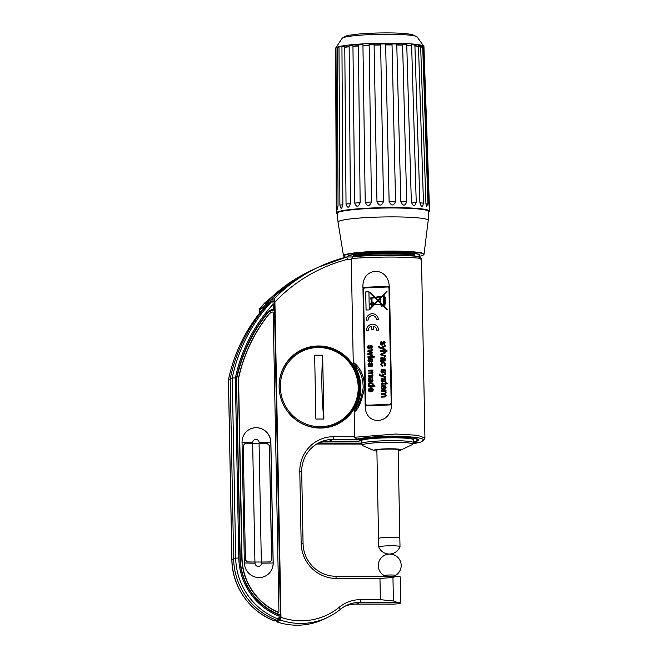 <?xml version="1.0" encoding="UTF-8"?>
<svg xmlns="http://www.w3.org/2000/svg" width="658" height="658" viewBox="0 0 658 658"><rect width="100%" height="100%" fill="white"/><g stroke="black" fill="none" stroke-linecap="round" stroke-linejoin="round"><path stroke-width="0.99" d="M325.299 441.411L355.271 441.436L359.145 441.123L364.047 438.606M413.553 442.34L417.756 440.35A31.099 2.953 178.9 0 0 418.414 439.725A31.099 2.953 178.9 0 0 398.32 437.348A31.099 2.953 178.9 0 0 364.047 438.804M318.562 443.073L361.184 443.114M270.101 301.841L270.076 300.591A163.678 159.417 -115.3 0 1 276.64 294.299L274.649 295.212M274.83 295.179L278.4 291.576M313.545 269.517A163.678 159.417 64.7 0 0 311.292 270.561A163.678 159.417 64.7 0 0 278.392 291.56M270.076 300.591L266.556 302.261A163.678 159.417 -115.3 0 1 310.889 270.751L311.292 270.561M409.465 255.707A31.099 2.953 178.9 0 0 364.729 255.896M266.556 302.261L266.564 302.68M280.514 620.116A65.471 63.768 64.7 0 0 327.519 617.467L323.826 619.211A65.471 63.768 -115.3 0 1 276.821 621.868L280.514 620.116L280.966 617.303A63.02 61.375 64.7 0 0 339.289 607.219A35.195 34.274 -115.3 0 1 360.551 599.644L380.373 599.668L379.97 578.489L336.279 578.448A35.195 34.274 -115.3 0 1 301.167 543.393L299.793 471.712A35.195 34.274 -115.3 0 1 333.557 436.715L354.678 436.739M280.966 617.303L274.912 302.014L274.304 298.592L270.15 300.558A163.678 159.417 -115.3 0 1 276.919 294.085L283.129 289.224A163.678 159.417 -115.3 0 1 315.782 268.431L318.637 267.082A163.678 159.417 64.7 0 0 274.304 298.592M318.686 345.968A41.248 40.171 -115.3 0 1 358.725 378.243A41.248 40.171 -115.3 0 1 337.118 424.303A41.248 40.171 -115.3 0 1 320.257 428.07A41.248 40.171 -115.3 0 1 280.218 395.803A41.248 40.171 -115.3 0 1 301.825 349.735A41.248 40.171 -115.3 0 1 318.686 345.968M301.356 349.966A41.248 40.171 -115.3 0 1 317.74 346.412A41.248 40.171 -115.3 0 1 337.496 351.619M358.273 395.524A41.248 40.171 -115.3 0 1 336.649 424.517M270.15 300.558L270.167 301.8M379.97 578.489L392.958 577.436L396.716 576.293L335.728 576.244A32.735 31.88 -115.3 0 1 303.067 543.631L301.693 471.95A32.735 31.88 -115.3 0 1 319.722 442.39A32.735 31.88 -115.3 0 1 333.104 439.396L362.418 439.429L358.964 441.057L325.554 441.378M333.557 436.715L333.104 439.396L329.411 441.148A32.735 31.88 64.7 0 0 317.904 443.327M392.958 577.436L393.41 600.968L397.218 602.358A10.314 0.979 -1.1 0 1 400.706 602.934L399.414 603.542A10.314 0.979 -1.1 0 1 393.525 604.11L356.406 604.077A32.735 31.88 64.7 0 0 344.899 606.257M276.549 620.708L276.821 621.868M346.692 256.974L318.637 267.082A163.678 159.417 64.7 0 1 346.692 256.974L347.589 259.326A161.062 156.867 64.7 0 0 274.912 302.014M396.716 576.293A10.314 0.979 -1.1 0 1 400.261 576.967L400.755 603.008L399.414 603.542M327.519 617.467A65.471 63.768 64.7 0 0 340.318 609.374A32.735 31.88 -115.3 0 1 346.708 605.319A32.735 31.88 -115.3 0 1 360.091 602.325L397.218 602.358M393.41 600.968L380.373 599.668M384.198 576.285L384.19 575.643A5.733 0.543 178.9 0 1 384.313 575.528A5.733 0.543 -1.1 0 1 390.498 574.985A5.733 0.543 -1.1 0 1 395.647 575.429L395.664 576.293M361.193 443.698L361.135 440.827A26.188 2.492 178.9 0 1 361.694 440.301A26.188 2.492 -1.1 0 1 389.997 437.792A26.188 2.492 -1.1 0 1 413.504 439.815L413.561 442.694A26.188 2.492 178.9 0 0 390.046 440.671A26.188 2.492 178.9 0 0 361.744 443.171A26.188 2.492 178.9 0 0 361.193 443.698L362.706 445.639A25.243 2.402 178.9 0 1 362.698 444.652A25.243 2.402 178.9 0 1 392.546 442.225A25.243 2.402 178.9 0 1 412.122 444.685A25.243 2.402 178.9 0 0 412.122 444.685L413.561 442.694M376.886 451.1A13.588 1.291 178.9 0 1 374.221 450.615A13.588 1.291 178.9 0 1 374.213 450.088A13.588 1.291 -1.1 0 1 390.276 448.781A13.588 1.291 -1.1 0 1 400.812 450.105A13.588 1.291 -1.1 0 1 400.804 450.105L412.122 444.685M398.164 450.697A13.588 1.291 178.9 0 0 400.804 450.105M376.878 450.475A10.799 1.028 178.9 0 1 376.705 450.302A10.799 1.028 178.9 0 1 376.935 450.088A10.799 1.028 -1.1 0 1 388.615 449.052A10.799 1.028 -1.1 0 1 398.312 449.891A10.799 1.028 -1.1 0 1 398.148 450.072M378.728 547.004A10.643 1.012 -1.1 0 1 378.95 546.79A10.643 1.012 178.9 0 1 390.449 545.77A10.643 1.012 178.9 0 1 400.006 546.592A10.643 1.012 178.9 0 1 399.998 546.634A11.457 11.457 0 0 1 378.737 547.037A10.643 1.012 -1.1 0 1 378.728 547.004L378.564 538.532A10.643 1.012 -1.1 0 1 378.794 538.326A10.643 1.012 -1.1 0 1 390.293 537.306A10.643 1.012 -1.1 0 1 399.842 538.129A10.643 1.012 -1.1 0 1 399.612 538.343M376.87 450.121L378.564 538.532A10.643 1.012 -1.1 0 1 378.572 538.499A10.643 1.012 -1.1 0 1 378.794 538.326A10.643 1.012 178.9 0 1 390.087 537.306A10.643 1.012 178.9 0 1 399.834 538.088A10.643 1.012 178.9 0 1 399.842 538.129L398.139 449.718M417.69 256.414A36.009 3.422 178.9 0 0 419.014 255.946A36.009 3.422 178.9 0 0 419.623 255.551L419.788 255.386A36.174 3.438 178.9 0 0 419.944 255.049A36.174 3.438 178.9 0 0 387.463 252.253A36.174 3.438 178.9 0 0 348.378 255.715A36.174 3.438 178.9 0 0 347.613 256.439A36.174 3.438 178.9 0 0 347.778 256.768L347.95 256.924A36.009 3.422 178.9 0 0 347.992 256.965M419.623 255.551A36.009 3.422 178.9 0 0 389.158 252.425A36.009 3.422 178.9 0 0 348.543 255.88A36.009 3.422 178.9 0 0 347.95 256.924M352.696 256.801L352.688 256.505A31.099 2.953 178.9 0 1 353.346 255.888A31.099 2.953 -1.1 0 1 386.953 252.911A31.099 2.953 -1.1 0 1 414.877 255.312L414.885 255.962A31.099 2.953 -1.1 0 1 414.869 256.077M415.823 441.263L415.84 442.258L420.552 442.258L422.494 440.753A1.966 1.916 52.2 0 0 423.645 440.358L424.936 437.948L421.498 259.038L420.117 257.039C419.812 256.941 419.919 256.357 410.016 255.732C395.039 254.86 364.655 255.386 353.017 256.735A31.099 2.953 178.9 0 1 353.362 256.538A31.099 2.953 -1.1 0 1 386.97 253.56A31.099 2.953 -1.1 0 1 414.885 255.962M418.282 256.513A39.957 3.8 178.9 0 0 422.872 255.296A39.957 3.8 178.9 0 0 423.481 254.917A39.957 3.8 178.9 0 0 390.029 251.389A39.957 3.8 178.9 0 0 344.669 255.222A39.957 3.8 178.9 0 0 344.068 256.439A39.957 3.8 178.9 0 0 345.869 257.179M423.481 254.917L423.801 254.63A40.278 3.833 178.9 0 0 424.032 254.259A40.278 3.833 178.9 0 0 388.146 251.085A40.278 3.833 178.9 0 0 344.34 254.942A40.278 3.833 178.9 0 0 343.492 255.806A40.278 3.833 178.9 0 0 343.739 256.168L344.068 256.439M338.179 212.378A45.747 4.351 178.9 0 0 337.406 212.879A45.747 4.351 178.9 0 0 337.209 213.299L338.031 222.182A45.098 4.285 178.9 0 1 338.985 221.22A45.098 4.285 -1.1 0 1 388.023 216.901A45.098 4.285 -1.1 0 1 428.202 220.455L428.687 211.539A45.747 4.351 178.9 0 0 428.465 211.128A45.747 4.351 178.9 0 0 385.448 208.027A45.747 4.351 178.9 0 0 338.179 212.378M428.465 211.128L428.136 210.807A45.418 4.318 178.9 0 0 385.424 207.731A45.418 4.318 178.9 0 0 338.492 212.049A45.418 4.318 178.9 0 0 337.727 212.55L337.406 212.879M337.529 209.129L336.699 206.283L335.991 48.486A44.193 4.203 178.9 0 0 335.613 48.963L336.296 212.978A46.652 4.433 178.9 0 0 337.225 213.834M425.923 203.684A8.019 0.798 178.1 0 0 427.963 204.07L422.675 46.373A44.193 4.203 -1.1 0 1 423.604 46.825L429 204.572C429.411 209.409 429.534 209.614 429.361 205.189L429.419 208.38M423.481 203.075C422.543 207.55 421.342 207.402 419.886 202.623A8.019 0.831 178.2 0 0 423.481 203.075L418.463 45.435A44.193 4.203 -1.1 0 1 420.635 45.821L425.915 203.511L426.45 206.341L427.963 204.07M416.234 202.286C414.82 206.801 413.191 206.694 411.34 201.965A8.019 0.847 178.3 0 0 416.234 202.286L411.612 44.686A44.193 4.203 -1.1 0 1 414.885 44.983L419.886 202.623M406.702 201.751C404.933 206.316 402.976 206.258 400.845 201.578A8.019 0.872 178.5 0 0 406.702 201.751L402.597 44.168A44.193 4.203 -1.1 0 1 406.734 44.357L411.34 201.965M395.548 201.504C393.533 206.127 391.395 206.119 389.125 201.504A8.019 0.88 178.7 0 0 395.548 201.504L392.02 43.93A44.193 4.203 -1.1 0 1 396.758 44.004L400.845 201.578M383.524 201.57C381.418 206.242 379.238 206.291 376.968 201.726A8.019 0.88 178.9 0 0 383.524 201.57L380.612 43.987A44.193 4.203 -1.1 0 1 385.621 43.93L389.125 201.504M371.457 201.932C369.401 206.653 367.32 206.76 365.223 202.245A8.019 0.872 179.2 0 0 371.457 201.932L369.154 44.325A44.193 4.203 -1.1 0 1 374.081 44.144L376.968 201.726M360.156 202.574C358.306 207.344 356.48 207.492 354.662 203.018A8.019 0.864 179.4 0 0 360.156 202.574L358.413 44.933A44.193 4.203 -1.1 0 1 362.936 44.637L365.223 202.245M350.41 203.445C348.888 208.257 347.432 208.438 346.034 203.996A8.019 0.839 179.5 0 0 350.41 203.445L349.135 45.764A44.193 4.203 -1.1 0 1 352.943 45.377L354.662 203.018M342.867 204.498C341.79 209.334 340.803 209.54 339.906 205.107A8.019 0.814 179.7 0 0 342.867 204.498L341.946 46.759A44.193 4.203 -1.1 0 1 344.776 46.307L346.034 203.996M337.274 209.474L338.048 205.65L337.332 47.845A44.193 4.203 -1.1 0 1 338.993 47.368L339.906 205.107M429.452 207.467L429.575 211.185A46.652 4.433 -1.1 0 0 387.669 207.583A46.652 4.433 -1.1 0 0 337.291 212.049A46.652 4.433 178.9 0 0 336.296 212.978M423.966 47.442L429.361 205.189A8.019 0.765 178 0 1 429.024 205.132M429.575 211.185A46.652 4.433 -1.1 0 1 428.687 212.082M420.043 50.098A43.946 4.178 178.9 0 0 420.725 49.926M423.555 48.741A43.946 4.178 178.9 0 0 414.918 46.002M411.645 45.698A43.946 4.178 178.9 0 0 406.767 45.369M402.622 45.172A43.946 4.178 178.9 0 0 396.782 45.007M392.045 44.933A43.946 4.178 178.9 0 0 388.812 44.917A43.946 4.178 178.9 0 0 385.646 44.925M380.637 44.991A43.946 4.178 178.9 0 0 374.106 45.147M369.171 45.328A43.946 4.178 178.9 0 0 362.953 45.641M358.429 45.937A43.946 4.178 178.9 0 0 352.951 46.381M349.143 46.776A43.946 4.178 178.9 0 0 344.784 47.327M335.613 49.58L335.588 48.289A44.193 4.203 -1.1 0 1 335.621 48.133A44.193 4.203 -1.1 0 1 388.829 43.157A44.193 4.203 178.9 0 1 423.925 46.438A44.193 4.203 178.9 0 1 423.966 46.595L423.991 48.092A44.193 4.203 178.9 0 0 414.91 45.715M411.637 45.418A44.193 4.203 178.9 0 0 406.759 45.098M402.614 44.9A44.193 4.203 178.9 0 0 396.774 44.736M392.036 44.67A44.193 4.203 178.9 0 0 388.862 44.654A44.193 4.203 178.9 0 0 385.637 44.662M380.628 44.719A44.193 4.203 178.9 0 0 374.098 44.876M369.163 45.065A44.193 4.203 178.9 0 0 362.953 45.369M358.421 45.665A44.193 4.203 178.9 0 0 352.951 46.109M349.143 46.496A44.193 4.203 178.9 0 0 344.784 47.039M273.267 309.293L273.169 304.193A160.897 156.711 64.7 0 0 235.342 377.988L238.796 557.935A62.691 61.062 64.7 0 0 279.156 616.176L279.132 614.646A10.15 9.886 -115.3 0 1 276.664 613.898A61.539 59.944 -115.3 0 1 239.915 557.935L236.469 378.12A159.754 155.592 -115.3 0 1 267.304 312.789A10.15 9.886 -115.3 0 1 273.267 309.293L273.062 309.383A10.15 9.886 64.7 0 1 274.666 309.252L272.067 310.486M273.169 304.193L272.823 301.06L272.322 300.953A163.521 159.261 64.7 0 0 232.241 377.939L235.342 377.988M279.156 616.176L278.679 619.211L276.796 620.272A65.471 63.768 -115.3 0 1 233.656 559.078L230.201 378.811L228.474 379.839M276.796 620.272L274.756 620.938M238.796 557.935L235.704 558.181L232.241 377.939L230.201 378.811A163.678 159.417 -115.3 0 1 270.364 301.693L268.546 302.746A163.521 159.261 -115.3 0 0 228.466 379.724L231.929 559.966L235.704 558.181A65.315 63.612 64.7 0 0 278.679 619.211M279.132 614.778A10.15 9.886 64.7 0 0 280.53 614.876L280.407 618.865L276.319 620.757M278.4 620A64.657 62.971 -115.3 0 1 277.709 619.762M274.32 300.903L272.774 300.903L274.32 300.903L274.666 309.252M270.841 310.913A10.15 9.886 64.7 0 0 268.966 311.16M268.826 311.267L268.834 311.876M272.322 300.953L270.364 301.693M238.574 378.457L242.029 558A59.253 57.707 64.7 0 0 278.046 612.17A0.658 0.642 64.7 0 0 278.934 611.57L273.193 312.69A0.658 0.642 64.7 0 0 272.346 312.073A8.184 7.97 64.7 0 0 268.67 314.631A157.459 153.363 64.7 0 0 238.574 378.457L238.377 378.547A157.459 153.363 -115.3 0 1 268.464 314.721A8.184 7.97 -115.3 0 1 271.335 312.484M242.045 442.34L244.365 562.894A14.731 14.344 64.7 0 0 265.084 576.219A14.731 14.344 64.7 0 0 273.193 562.919L270.882 442.365A14.731 14.344 64.7 0 0 250.163 429.041A14.731 14.344 64.7 0 0 242.045 442.34M259.153 443.747A29.791 2.829 -1.1 0 0 267.395 443.648L269.484 445.54L271.68 559.9L270.52 561.71L269.665 561.916A29.791 2.829 -1.1 0 1 261.423 562.022L255.016 562.014A29.791 2.829 178.9 0 1 247.244 561.899L245.409 559.876L243.213 445.515L244.973 443.624A29.791 2.829 178.9 0 0 252.746 443.747L259.153 443.747L259.129 442.612A3.274 3.191 64.7 0 0 255.863 439.347A3.274 3.191 64.7 0 0 252.721 442.604L252.746 443.747M270.487 561.726L271.598 559.942L269.402 445.581L267.312 443.681A30.186 2.871 -1.1 0 1 259.071 443.788L252.664 443.78L254.934 562.014M244.891 443.665A30.186 2.871 178.9 0 0 252.664 443.78M265.051 576.235A14.731 14.344 64.7 0 0 273.128 562.952L270.808 442.398A14.731 14.344 64.7 0 0 250.13 429.049M278.466 612.203A0.658 0.642 -115.3 0 1 277.849 612.261A59.253 57.707 -115.3 0 1 241.823 558.099L238.377 378.547M236.773 378.358A159.096 154.959 -115.3 0 1 267.214 313.685A9.821 9.566 -115.3 0 1 274.542 310.157L280.382 614.259A9.821 9.566 -115.3 0 1 276.426 613.396A60.89 59.302 -115.3 0 1 240.219 558.099L236.469 378.498M264.384 316.556A159.096 154.959 -115.3 0 1 266.276 314.129A9.821 9.566 -115.3 0 1 266.622 313.718L267.049 313.175A9.821 9.566 -115.3 0 1 269.393 311.588L270.528 311.053M267.115 313.167L266.622 313.718M280.382 614.259L279.444 614.704A9.821 9.566 -115.3 0 1 279.132 614.695M423.645 440.358L420.552 442.258M424.936 437.948L417.452 435.275L395.664 434.017L354.687 437.249L354.201 411.818L354.859 409.465A42.227 41.133 -115.3 0 0 353.996 364.631L353.247 362.287L351.257 258.66L353.247 256.727C357.722 256.061 379.682 255.057 396.823 255.345C414.951 255.814 422.337 256.538 418.981 257.5M422.494 440.753C425.833 438.713 418.43 437.2 400.303 436.221C383.145 435.621 361.209 437.776 356.751 439.182L399.916 436.673L411.834 437.545L418.743 439.889L415.84 442.258M356.751 439.182L354.687 437.249M390.49 404.728L391.732 402.77L389.536 288.41L387.208 286.386L365.116 287.299A2.13 2.064 -68.8 0 0 363.084 289.504L365.28 403.864A2.13 2.064 -68.8 0 0 366.522 405.739M365.116 287.299L362.928 287.34C361.982 266.811 388.138 265.725 389.24 286.255L364.993 287.258A2.13 2.064 -68.8 0 0 362.969 289.454L365.198 405.937C365.034 425.973 391.197 424.887 391.518 404.851L389.602 404.933L391.502 403.88L391.518 404.851M353.247 362.287C355.476 363.874 364.491 370.52 364.483 388.006C361.448 402.128 358.026 410.066 354.201 411.818M351.257 258.66C355.534 257.952 378.58 256.809 397.045 257.114C416.522 257.607 424.484 258.388 420.939 259.458M389.24 286.255L391.502 403.88M362.928 287.34L363.084 289.504M387.208 286.386L389.265 287.217M389.602 404.933L367.271 405.854A2.13 2.064 111.2 0 1 365.165 403.823L365.28 403.864M353.996 364.631C356.118 366.325 363.249 372.996 363.15 387.924C360.929 400.261 358.166 407.442 354.859 409.465M415.182 441.567L415.19 442.217L413.561 442.686M415.84 442.217L415.19 442.217M259.416 313.298L259.351 309.869C260.116 308.273 257.648 310.535 265.24 302.45A1.637 0.493 -135 0 0 265.24 302.45L288.13 283.688L292.185 281.065A163.324 159.08 64.7 0 0 288.13 283.688L265.256 302.433L259.918 308.725L263.809 306.398A164.138 159.869 -115.3 0 1 267.921 301.932L265.084 303.494A163.678 159.417 -115.3 0 1 294.759 279.461A163.678 159.417 -115.3 0 1 314.837 268.883M361.184 443.212L318.308 443.171M269.533 302.17L267.921 301.932M263.43 308.421L263.809 306.398M259.351 309.869L263.414 307.5M313.052 269.764L311.25 270.611A163.678 159.417 64.7 0 0 279.099 290.992L275.513 294.578L283.294 289.092M311.522 270.528A163.678 159.417 64.7 0 0 300.665 276.541L301.274 276.253A163.678 159.417 64.7 0 0 283.253 289.026M318.513 347.531A39.776 38.74 -115.3 0 1 358.191 387.151A39.776 38.74 -115.3 0 1 320.027 426.705A39.776 38.74 -115.3 0 1 280.349 387.077A39.776 38.74 -115.3 0 1 318.513 347.531M323.884 419.039L315.881 419.031L314.656 355.188L322.659 355.197L323.884 419.039A81.839 16.837 90.1 0 1 322.659 355.197M318.291 346.643A40.755 39.694 -115.3 0 1 357.853 378.531A40.755 39.694 -115.3 0 1 336.501 424.048A40.755 39.694 -115.3 0 1 319.846 427.774A40.755 39.694 -115.3 0 1 280.283 395.886A40.755 39.694 -115.3 0 1 301.635 350.369A40.755 39.694 -115.3 0 1 318.291 346.643M336.501 424.048L336.106 424.237A40.755 39.694 -115.3 0 1 319.443 427.963A40.755 39.694 -115.3 0 1 314.475 427.642M284.881 365.132A40.755 39.694 -115.3 0 1 301.232 350.566L301.635 350.369M366.72 405.131A1.637 1.587 -68.8 0 0 367.378 405.246L389.684 404.325A1.637 1.587 -68.8 0 0 391.247 402.63L389.059 288.591A1.637 1.587 -68.8 0 0 388.023 287.118M391.173 402.597L388.985 288.566A1.637 1.587 -68.8 0 0 387.356 287.003L365.05 287.924A1.637 1.587 -68.8 0 0 363.487 289.619L365.684 403.65A1.637 1.587 -68.8 0 0 367.304 405.213L389.61 404.292A1.637 1.587 -68.8 0 0 391.173 402.597L391.247 402.63M381.805 341.313L380.711 341.971L380.571 344.381L381.122 345.031L382.528 345.014L383.927 342.135L384.543 343.131L383.927 344.973L384.634 344.669L385.078 342.357L383.828 341.362L382.775 342.094L382.175 344.159L381.245 344.167L381.805 341.313M383.927 342.135L384.585 343.147L383.959 344.965M384.395 341.486L383.244 341.576L382.216 344.175L381.245 344.167M378.745 346.281L379.427 347.918L385.218 349.924L385.201 349.127L381.434 347.942L385.152 346.462L385.136 345.598L380.538 347.58L379.518 347.046L379.477 346.157L378.745 346.281L378.893 347.465L380.521 348.337M379.469 347.934L380.489 348.321M385.136 345.631L380.579 347.597L379.765 347.292M380.612 350.78L380.628 351.578L387.003 351.314L386.986 350.517L380.612 350.78L380.661 351.578M385.259 352.17L380.711 354.144L380.686 354.876L385.341 356.471L385.325 355.649L381.607 354.456L385.275 352.984L385.259 352.145L380.678 354.127L380.727 354.884M381.369 360.428L380.801 360.609L380.817 361.448L384.511 360.995L385.374 360.156L384.831 357.417L384.033 357.097L384.848 359.079L384.601 360L383.729 360.263L383.03 357.574L381.953 357.047L381.007 357.5L380.661 358.717L381.401 360.436L380.85 361.423M384.831 357.417L384.033 357.097L384.881 359.095L384.634 360.016L383.729 360.263M382.569 357.179L381.04 357.516L380.694 358.725L381.401 360.436M384.436 362.295L381.352 362.755L380.768 364.335L381.237 365.618L382.504 366.235L382.586 365.445L381.41 364.302L381.813 363.331L383.162 362.912L384.502 363.232L384.946 364.203L384.033 365.313L384.165 366.087L385.234 365.412L385.596 364.145L384.395 362.278M382.586 365.445L381.706 365.075M384.543 363.249L384.988 364.211L384.198 366.078M381.928 366.095L382.504 366.235M382.339 369.138L381.245 369.796L381.105 372.198L381.656 372.847L383.063 372.831L384.461 369.952L385.078 370.956L384.461 372.79L385.169 372.486L385.613 370.174L384.354 369.187L383.31 369.919L382.709 371.984L381.772 371.992L382.339 369.138M382.38 369.146L381.278 369.804L380.933 371.227L381.147 372.214L382.397 373.053M384.461 369.952L385.119 370.964L384.494 372.782M384.93 369.303L383.779 369.401L382.742 372L381.772 371.992M380.003 374.007L379.197 374.624L379.962 375.734L385.752 377.741L385.736 376.944L381.969 375.759L385.687 374.279L385.67 373.423L381.072 375.405L380.044 374.863L380.011 373.983L379.279 374.098L379.427 375.282L381.056 376.154M380.003 375.751L381.023 376.146M385.67 373.448L381.114 375.414L380.299 375.118M382.52 378.235L381.418 378.893L381.278 381.303L381.829 381.953L383.236 381.936L384.642 379.057L385.251 380.053L384.634 381.895L385.341 381.591L385.785 379.279L384.535 378.284L383.482 379.024L382.882 381.089L381.953 381.097L382.52 378.235M382.553 378.251L381.459 378.909L381.114 380.332L381.319 381.319L382.569 382.158M384.642 379.057L385.292 380.069L384.675 381.887M385.103 378.408L383.951 378.498L382.923 381.097L381.985 381.105M381.969 384.881L382.134 384.116L385.259 383.943L385.275 384.749L385.884 384.724L385.868 383.918L387.48 383.853L386.994 383.071L385.234 382.561L385.243 383.145L381.665 383.392L381.278 385.029L381.969 384.881M383.548 385.333L385.399 385.892L383.548 385.333L381.805 386.016L381.212 387.685L381.632 389.018L382.742 389.701L382.833 388.87L381.862 387.661L382.24 386.657L383.4 386.172L383.466 389.692L385.44 389.01L386.04 387.439L384.757 385.506M382.833 388.87L382.101 388.401M381.377 390.762L381.393 391.559L385.275 391.946L385.21 393.213L381.434 393.566L381.451 394.364L384.132 394.249L385.169 394.537L385.514 395.351L385.07 396.132L381.484 396.363L381.5 397.152L384.667 397.021L385.835 396.593L386.197 395.499L385.358 394.076L386.139 392.711L385.358 391.313L386.007 391.28L385.999 390.564L381.377 390.762L381.434 391.559M384.757 391.551L385.498 392.571L385.251 393.221L381.467 393.574L381.484 394.364M384.165 394.265L385.21 394.553L384.165 394.265L385.21 394.553L385.432 395.853L381.525 396.371L381.541 397.152M369.122 345.096L368.019 345.754L367.674 347.177L368.431 348.814L369.837 348.798L371.244 345.919L371.86 346.914L371.244 348.756L371.951 348.452L372.387 346.141L371.137 345.146L370.092 345.878L369.483 347.95L368.554 347.959L369.122 345.096M369.154 345.113L368.061 345.771L367.715 347.194L367.921 348.181L369.171 349.02M371.244 345.919L371.893 346.93L371.276 348.748M371.704 345.269L370.553 345.36L369.525 347.959L368.554 347.959M368.974 354.029L372.51 352.935L372.494 352.12L368.817 351.273L372.461 350.089L372.444 349.266L367.855 350.895L367.871 351.734L371.441 352.54L367.904 353.626L367.921 354.456L372.568 355.739L372.551 354.958L368.974 354.029L372.551 354.958M374.336 356.356L373.473 356.397L373.448 357.179L374.353 357.146L374.336 356.34L373.44 356.381L373.489 357.179M367.962 356.603L367.978 357.409L372.593 357.212L372.576 356.414L367.962 356.603L368.011 357.401M369.377 358.248L368.274 358.906L368.135 361.316L368.686 361.966L370.092 361.949L371.49 359.062L372.107 360.066L371.49 361.908L372.198 361.596L372.642 359.293L371.392 358.297L370.339 359.029L369.738 361.094L368.809 361.102L369.377 358.248M369.409 358.265L368.315 358.923L367.97 360.337L368.176 361.324L369.426 362.171M371.49 359.062L372.148 360.082L371.523 361.9M371.959 358.413L370.808 358.511L369.78 361.11L368.809 361.102M369.459 362.797L368.365 363.455L368.019 364.877L368.768 366.514L370.174 366.498L371.581 363.619L372.198 364.614L371.581 366.457L372.288 366.152L372.732 363.841L371.474 362.846L370.429 363.578L369.829 365.642L368.891 365.659L369.459 362.797M369.5 362.813L368.398 363.471L368.052 364.894L368.258 365.881L369.516 366.72M371.581 363.619L372.231 364.631L371.614 366.448M372.05 362.969L370.898 363.06L369.862 365.659L368.891 365.659M368.225 370.257L368.241 371.054L371.606 371.046L372.305 372.058L371.276 372.938L368.274 373.061L368.291 373.859L370.972 373.752L372.017 374.032L372.362 374.846L371.91 375.628L368.332 375.858L368.348 376.656L372.675 376.096L373.037 375.002L372.206 373.571L372.987 372.206L372.206 370.808L372.856 370.783L372.839 370.067L368.225 370.257L368.274 371.054M371.606 371.046L372.346 372.074L372.091 372.724L368.315 373.078L368.332 373.859M370.972 373.752L372.058 374.048L372.28 375.348L368.365 375.874L368.381 376.647M368.998 380.9L368.431 381.081L368.447 381.911L372.14 381.467L373.004 380.628L372.469 377.889L371.663 377.569L372.477 379.551L372.231 380.472L371.359 380.735L370.66 378.046L369.582 377.519L368.636 377.972L368.291 379.189L369.039 380.908L368.488 381.895M372.469 377.889L371.663 377.569L372.518 379.567L372.272 380.489L371.359 380.735M370.199 377.651L368.677 377.988L368.332 379.197L369.039 380.908M368.529 385.966L368.538 386.707L374.912 386.443L374.896 385.646L372.609 385.744L373.218 384.412L372.905 383.375L370.767 382.52L368.677 383.598L368.398 384.65L369.105 385.942L368.529 385.966L368.579 386.707M372.041 382.709L369.549 382.841L368.719 383.614L368.431 384.667L369.146 385.958L368.562 385.983M372.65 388.146L370.832 387.603L369.089 388.278L368.496 389.947L368.916 391.288L370.026 391.962L370.117 391.132L369.138 389.931L369.525 388.927L370.684 388.434L370.75 391.954L372.724 391.28L373.325 389.709L372.041 387.776M370.117 391.132L369.385 390.671M366.054 310.025L369.27 309.893L368.924 291.774L365.7 291.905L366.054 310.025M378.317 319.624A6.185 5.996 -68.8 0 0 374.525 314.105A6.185 5.996 -68.8 0 0 366.267 320.125L368.151 320.043A4.252 4.129 -68.8 0 1 373.834 315.906A4.252 4.129 -68.8 0 1 376.434 319.706L378.317 319.624M374.073 326.384L374.032 326.368A4.252 4.129 -68.8 0 1 376.639 330.168L378.514 330.086A6.185 5.996 -68.8 0 0 374.731 324.567A6.185 5.996 -68.8 0 0 366.473 330.587L368.258 330.513A4.351 4.219 -68.8 0 1 371.4 326.171L371.466 329.461L373.341 329.387L373.283 326.154A4.252 4.129 -68.8 0 1 374.032 326.368A4.252 4.129 111.2 0 1 376.672 330.16M369.961 309.342L374.476 304.58L381.36 304.942L381.385 306.151L383.071 305.929L387.537 309.754L384.042 306.011A0.79 0.765 -68.8 0 0 384.823 304.786A9.516 9.228 -68.8 0 0 385.621 302.104L385.662 299.53A9.516 9.228 -68.8 0 0 385.374 298.107L385.596 297.079L385.037 297.103A9.516 9.228 -68.8 0 0 384.469 295.944L383.293 295.368L383.31 296.116L382.38 296.24L387.052 291.313L381.714 296.33L374.912 297.243L369.763 292.144L369.475 292.448L374.386 297.317L370.487 297.967L370.503 298.987L371.507 298.946L371.573 302.367A1.612 1.563 -68.8 0 0 371.68 305.296A1.612 1.563 -68.8 0 0 373.629 304.531L369.656 309.046L369.961 309.342L373.925 304.547M383.112 360.288L381.484 359.696L381.467 358.158L381.985 357.903L383.153 360.304L382.117 360.23M381.985 357.903L382.66 358.314L383.153 360.304M384.042 386.188L385.399 387.472L384.099 388.82L384.042 386.188L385.432 387.488L384.099 388.82M370.742 380.76L369.122 380.168L369.105 378.63L369.623 378.366L370.783 380.768L369.747 380.702M369.623 378.366L370.289 378.786L370.783 380.768M370.783 383.343L372.132 383.639L372.576 384.519L372.148 385.456L369.475 385.572L369.039 384.7L369.459 383.779L370.783 383.343M372.165 383.655L372.609 384.527L372.189 385.473L369.516 385.58M371.326 388.459L372.683 389.742L371.375 391.091L371.326 388.459L372.716 389.758L371.375 391.091M384.354 296.487A9.146 8.867 -68.8 0 1 384.65 297.12L384.321 298.148L385.004 298.123A9.146 8.867 -68.8 0 1 385.3 299.546L384.741 299.571L384.79 302.137L385.259 302.121A9.146 8.867 -68.8 0 1 384.56 304.498L384.387 296.503A9.146 8.867 111.2 0 1 384.683 297.136L384.362 298.148M385.58 299.982L385.374 301.685M385.152 297.679L384.552 297.704M372.239 302.877A0.921 0.897 -68.8 0 0 371.926 304.654A0.921 0.897 -68.8 0 0 373.135 303.938A0.921 0.897 -68.8 0 0 372.239 302.877M372.272 304.432A0.642 0.625 -68.8 0 0 372.486 303.198A0.642 0.625 -68.8 0 0 371.638 303.692A0.642 0.625 -68.8 0 0 372.272 304.432M381.763 304.769L382.619 305.649L381.78 305.69L381.763 304.769M380.505 300.097L380.439 302.59M374.912 304.111L377.98 300.879L381.352 304.448L374.912 304.111L381.459 304.333M382.043 304.309L380.743 303.017L380.908 299.637L379.962 299.678L380.011 302.293L378.276 300.574L381.821 296.832L383.318 296.635L383.466 304.531L382.043 304.309L383.038 304.284M381.155 296.923L377.972 300.278L375.373 297.696L381.196 296.939L377.972 300.278M374.838 297.77L377.684 300.583L373.793 304.054A1.612 1.563 -68.8 0 0 372.041 302.211L371.967 298.156L374.879 297.786L377.717 300.599L374.402 304.103L373.793 304.054M381.155 345.047L380.398 343.41L380.743 341.987L381.846 341.329M384.436 341.494L383.861 341.379M383.968 342.152L384.387 342.366L383.968 342.152M379.477 346.182L378.786 346.297M380.39 347.531L379.798 347.309L380.39 347.531M385.201 349.127L381.434 347.942M386.986 350.525L380.645 350.788M385.325 355.649L381.607 354.456M382.611 357.187L381.985 357.064M384.872 357.434L384.075 357.113M382.619 365.453L381.747 365.091L382.619 365.453M384.469 362.303L381.393 362.764L380.801 364.351L381.278 365.634L382.537 366.243M384.971 369.319L384.395 369.196M384.502 369.969L384.922 370.191L384.502 369.969M381.689 372.864L382.43 373.07M380.924 375.348L380.332 375.134L380.924 375.348M385.736 376.944L381.969 375.759M385.144 378.424L384.568 378.301M384.675 379.074L385.094 379.288L384.675 379.074M381.829 381.953L382.611 382.175M385.843 382.553L385.284 383.162L381.698 383.408L381.311 385.045M387.003 383.088L385.851 383.12M385.259 383.943L385.308 384.749M382.866 388.878L382.134 388.417L382.866 388.878M383.581 385.349L381.846 386.024L381.253 387.694L381.673 389.034L382.783 389.709M383.4 386.172L383.507 389.684M384.083 386.205L385.053 386.575L384.083 386.205M385.999 390.581L381.418 390.77M371.745 345.286L371.17 345.162M371.276 345.935L371.704 346.149L371.276 345.935M368.464 348.83L369.212 349.036M372.444 349.291L367.888 350.911L367.904 351.742M372.494 352.12L368.817 351.273M371.441 352.54L367.945 353.634L367.962 354.465M372.576 356.43L368.003 356.62M372 358.429L371.425 358.314M371.531 359.079L371.951 359.301L371.531 359.079M368.719 361.974L369.467 362.18M372.083 362.977L371.515 362.862M371.622 363.635L372.041 363.849L371.622 363.635M368.809 366.531L369.549 366.736M372.839 370.084L368.258 370.273M371.013 373.76L372.058 374.048L371.013 373.76M370.24 377.659L369.615 377.536M372.502 377.898L371.704 377.585M374.896 385.662L372.609 385.744M370.15 391.148L369.418 390.688L370.15 391.148M372.683 388.162L370.865 387.62L369.122 388.294L368.538 389.964L368.957 391.296L370.067 391.979M370.684 388.434L370.791 391.954M371.367 388.467L372.338 388.845L371.367 388.467M365.7 291.905L366.087 310.017M368.924 291.79L365.741 291.922M374.55 314.113A6.185 5.996 -68.8 0 0 366.309 320.117M373.834 315.906L373.867 315.922A4.252 4.129 111.2 0 1 376.475 319.698M374.747 324.575A6.185 5.996 -68.8 0 0 366.506 330.579M371.4 326.171L371.499 329.461M372.51 303.206A0.642 0.625 -68.8 0 0 371.68 303.7A0.642 0.625 -68.8 0 0 372.041 304.399M383.071 305.929L386.978 309.778M381.36 304.942L381.426 306.151M371.507 298.946L371.606 302.384A1.612 1.563 -68.8 0 0 371.696 305.304M369.796 292.168L369.508 292.465L374.418 297.334L370.52 297.975L370.536 298.987M387.036 291.338L381.755 296.347L374.912 297.243M384.042 295.352L382.38 296.24M384.478 295.952L384.058 295.96M385.596 297.095L385.037 297.103M383.779 305.592L384.075 306.019M383.482 305.041L383.524 305.583M377.98 300.879L380.061 303.05M380.159 303.042L381.5 304.35M380.908 299.653L379.995 299.694L380.011 302.293M383.318 296.635L383.507 304.547L383.038 304.547M381.879 304.769L382.66 305.666L381.78 305.69M372.625 302.951L372.593 302.935A0.921 0.897 111.2 0 1 372.313 304.728A0.921 0.897 111.2 0 1 371.943 304.662L371.959 304.67M385.259 302.121L385.292 302.137A9.146 8.867 111.2 0 1 384.593 304.514L384.223 304.514M385.004 298.123L385.045 298.14A9.146 8.867 111.2 0 1 385.333 299.563L384.774 299.587L384.823 302.137M372.856 302.302A1.612 1.563 -68.8 0 0 372.083 302.228L372.041 302.211M351.273 259.334L347.589 259.326M352.244 256.982L346.799 256.974M299.793 471.712L301.693 471.95M360.551 599.644L360.091 602.325L356.406 604.077M339.289 607.219L340.318 609.374M336.279 578.448L335.728 576.244M301.167 543.393L303.067 543.631M412.903 255.913A29.133 2.772 178.9 0 0 386.435 253.749A29.133 2.772 178.9 0 0 355.336 256.513M336.699 206.283A8.019 0.79 179.7 0 0 338.048 205.987M335.621 48.133L342.16 38.238A37.638 3.578 -1.1 0 1 387.307 34.241A37.638 3.578 -1.1 0 1 417.016 36.799L423.925 46.438M276.376 620.774A64.484 62.806 -115.3 0 1 275.916 620.617L276.352 620.774M279.008 618.372A64.484 62.806 64.7 0 0 280.407 618.865M279.14 617.22A63.497 61.844 64.7 0 0 280.588 617.739M274.518 301.792L272.988 301.792M274.912 620.996A65.315 63.612 -115.3 0 1 231.929 559.966L231.879 560.016C232.035 586.582 250.015 612.113 274.83 620.996M255.016 562.014L255.041 563.158A3.274 3.191 64.7 0 0 258.306 566.415A3.274 3.191 64.7 0 0 261.448 563.158L261.423 562.022M244.365 562.927A29.791 2.829 178.9 0 0 255.041 563.158M242.045 442.373A29.791 2.829 178.9 0 0 252.721 442.604M270.882 442.365L270.808 442.398A29.791 2.829 -1.1 0 1 259.129 442.612M273.193 562.919L273.128 562.952A29.791 2.829 -1.1 0 1 261.448 563.158M261.341 562.022L259.071 443.788M267.214 313.685L266.276 314.129M275.998 613.593L276.426 613.396M418.085 440.745L418.069 440.177M367.271 405.854L365.198 405.937M413.249 443.772L419.327 442.258M316.737 444.01L361.234 444.051L316.737 444.01M414.351 443.599A1.637 1.587 74.9 0 0 414.754 443.55L419.541 442.258M259.573 313.093L259.515 309.828A1.637 1.604 59.1 0 1 259.918 308.725M418.406 439.314L418.414 439.725M358.561 255.666L358.577 256.258M408.972 254.695L408.988 255.649M352.269 256.965L346.741 256.965M395.598 575.355A11.457 11.457 0 0 0 399.834 560.131A11.457 11.457 0 0 0 378.276 565.189A11.457 11.457 0 0 0 384.231 575.577M374.221 450.615L362.706 445.639M400.006 546.592L399.842 538.129M355.123 256.719L355.484 256.488C356.027 255.641 369.796 253.914 384.182 253.791C400.911 253.174 414.811 255.353 412.451 255.625L412.418 255.526M424.032 254.259L428.202 220.455M343.492 255.806L338.031 222.182M342.16 38.238C348.016 34.298 349.48 35.606 355.953 34.323C364.754 33.394 374.937 32.916 386.493 32.9C398.37 32.9 406.998 33.476 412.36 34.619L417.016 36.799M268.522 302.762C248.14 324.559 234.774 350.229 228.425 379.765M231.879 560.016L228.425 379.773M292.185 281.065L294.759 279.461M413.24 443.78L414.746 443.55"/></g></svg>
